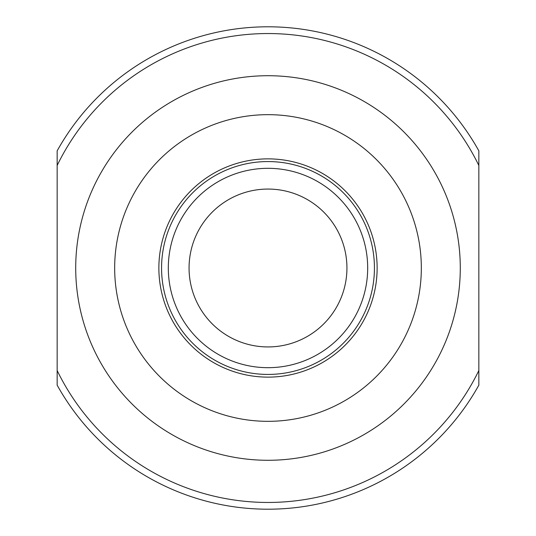 <?xml version="1.0" encoding="UTF-8"?>
<svg xmlns="http://www.w3.org/2000/svg" width="536" height="536" viewBox="0 0 536 536"><rect width="100%" height="100%" fill="white"/><g stroke="black" fill="none" stroke-linecap="round" stroke-linejoin="round"><path stroke-width="0.8" d="M268 374.43A106.43 106.43 0 0 1 175.828 214.782A106.43 106.43 0 0 1 360.172 214.782A106.43 106.43 0 0 1 268 374.43A106.43 106.43 0 0 0 360.172 214.782A106.43 106.43 0 0 0 175.828 214.782A106.43 106.43 0 0 0 268 374.43A106.43 106.43 0 0 0 360.172 214.782A106.43 106.43 0 0 0 175.828 214.782A106.43 106.43 0 0 0 268 374.43M268 421.33A153.329 153.329 0 0 0 400.787 191.332A153.329 153.329 0 0 0 135.213 191.332A153.329 153.329 0 0 0 268 421.33M268 189.061A78.939 78.939 0 0 0 199.64 307.47A78.939 78.939 0 0 0 336.36 307.47A78.939 78.939 0 0 0 268 189.061M478.842 165.457L478.842 150.851A241.2 241.2 0 0 0 57.158 150.851L57.158 385.15A241.2 241.2 0 0 0 478.842 385.15L478.842 165.457A234.453 234.453 0 0 0 57.158 165.457M268 460.283A192.283 192.283 0 0 0 434.522 171.855A192.283 192.283 0 0 0 101.478 171.855A192.283 192.283 0 0 0 268 460.283M268 377.13A109.13 109.13 0 0 0 362.51 213.435A109.13 109.13 0 0 0 173.49 213.435A109.13 109.13 0 0 0 268 377.13M268 367.683A99.683 99.683 0 0 1 181.671 218.159A99.683 99.683 0 0 1 354.33 218.159A99.683 99.683 0 0 1 268 367.683M478.842 370.543A234.453 234.453 0 0 1 57.158 370.543"/></g></svg>
